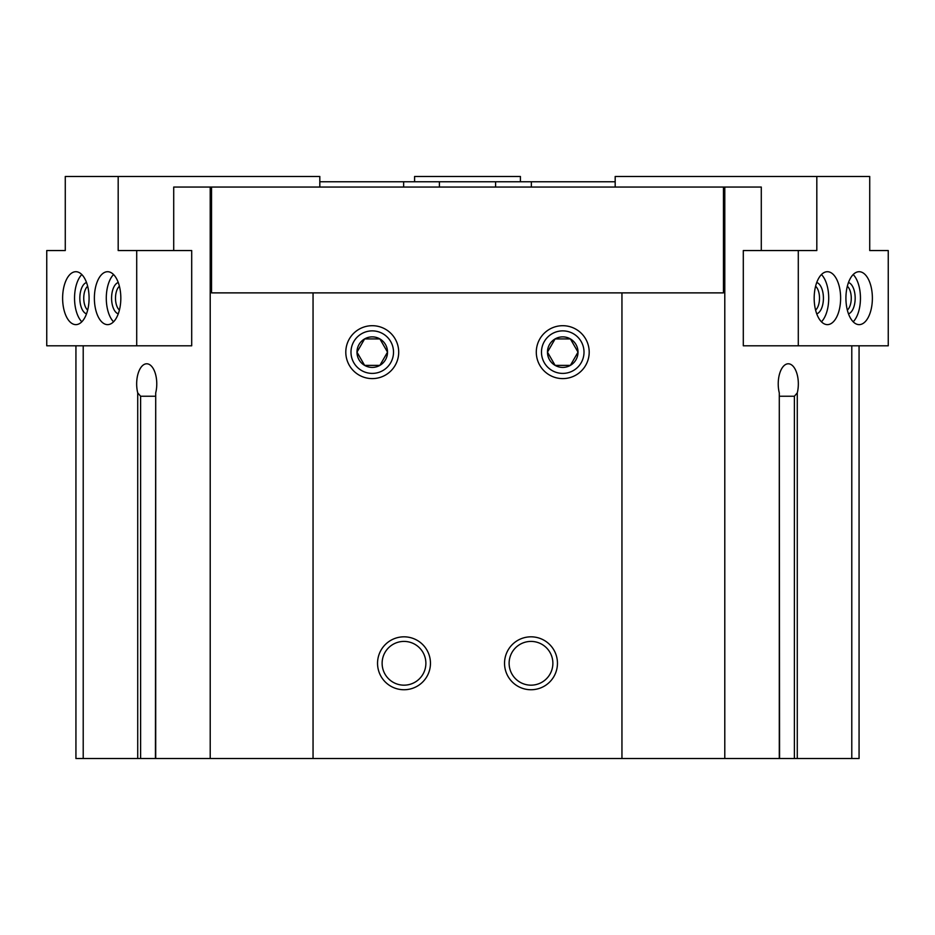 <?xml version="1.0" encoding="UTF-8"?>
<svg xmlns="http://www.w3.org/2000/svg" width="935" height="935" viewBox="0 0 935 935"><rect width="100%" height="100%" fill="white"/><g stroke="black" fill="none" stroke-linecap="round" stroke-linejoin="round"><path stroke-width="1.4" d="M743.302 250.545L743.302 345.798L888.25 345.798L888.25 250.545L869.725 250.545L869.725 176.47L816.816 176.47L816.816 250.545L743.302 250.545M173.711 250.545L173.711 187.047L761.289 187.047L761.289 250.545M83.215 345.798L83.215 758.53L859.066 758.53L859.066 345.798M155.432 758.53L155.713 392.875A20.102 10.051 -90 0 0 146.713 363.785A20.102 10.051 -90 0 0 137.726 392.875L140.612 396.241L140.612 758.53M210.211 187.047L210.211 758.53M191.698 250.545L191.698 345.798L136.709 345.798L136.709 250.545L191.698 250.545M779.568 396.241L794.388 396.241L797.274 392.875A20.102 10.051 90 0 0 788.287 363.785A20.102 10.051 90 0 0 779.287 392.875L779.568 758.53M155.432 396.241L140.612 396.241M75.934 345.798L75.934 758.53L83.215 758.53M345.798 352.144A26.46 26.46 0 0 1 385.477 329.237A26.46 26.46 0 0 1 385.477 375.064A26.46 26.46 0 0 1 345.798 352.144M536.293 352.144A26.46 26.46 0 0 1 575.972 329.237A26.46 26.46 0 0 1 575.972 375.064A26.46 26.46 0 0 1 536.293 352.144M504.538 663.289A26.46 26.46 0 0 1 544.228 640.37A26.46 26.46 0 0 1 544.228 686.197A26.46 26.46 0 0 1 504.538 663.289M377.541 663.289A26.46 26.46 0 0 1 417.232 640.37A26.46 26.46 0 0 1 417.232 686.197A26.46 26.46 0 0 1 377.541 663.289M211.532 187.047L211.532 292.877L621.95 292.877L621.95 758.53M313.05 292.877L313.05 758.53M621.95 292.877L723.468 292.877L723.468 187.047M724.789 187.047L724.789 758.53M851.785 345.798L851.785 758.53M382.123 663.289A21.879 21.879 0 0 1 414.941 644.344A21.879 21.879 0 0 1 414.941 682.234A21.879 21.879 0 0 1 382.123 663.289M509.119 663.289A21.879 21.879 0 0 1 541.938 644.344A21.879 21.879 0 0 1 541.938 682.234A21.879 21.879 0 0 1 509.119 663.289M319.817 181.764L615.183 181.764M414.591 181.764L414.591 176.47L520.409 176.47L520.409 181.764M798.291 250.545L798.291 345.798M816.816 176.47L615.183 176.47L615.183 187.047M840.623 298.171A26.46 13.23 90 0 0 827.393 271.711A26.46 13.23 90 0 0 814.175 298.171A26.46 13.23 90 0 0 827.393 324.632A26.46 13.23 90 0 0 840.623 298.171M872.378 298.171A26.46 13.23 90 0 0 859.148 271.711A26.46 13.23 90 0 0 845.918 298.171A26.46 13.23 90 0 0 859.148 324.632A26.46 13.23 90 0 0 872.378 298.171M847.344 310.104A13.008 6.51 90 0 0 851.259 298.171A13.008 6.51 90 0 0 847.344 286.239M848.489 313.844A15.872 7.936 90 0 0 855.174 298.171A15.872 7.936 90 0 0 848.489 282.499M853.188 321.792A26.46 13.23 90 0 0 860.457 298.171A26.46 13.23 90 0 0 853.188 274.551M815.589 310.104A13.008 6.51 90 0 0 819.504 298.171A13.008 6.51 90 0 0 815.589 286.239M816.746 313.844A15.872 7.936 90 0 0 823.419 298.171A15.872 7.936 90 0 0 816.746 282.499M821.444 321.792A26.46 13.23 90 0 0 828.714 298.171A26.46 13.23 90 0 0 821.444 274.551M136.709 250.545L118.184 250.545L118.184 176.47L65.275 176.47L65.275 250.545L46.75 250.545L46.75 345.798L136.709 345.798M319.817 187.047L319.817 176.47L118.184 176.47M89.082 298.171A26.46 13.23 -90 0 0 75.852 271.711A26.46 13.23 -90 0 0 62.622 298.171A26.46 13.23 -90 0 0 75.852 324.632A26.46 13.23 -90 0 0 89.082 298.171M120.825 298.171A26.46 13.23 -90 0 0 107.607 271.711A26.46 13.23 -90 0 0 94.377 298.171A26.46 13.23 -90 0 0 107.607 324.632A26.46 13.23 -90 0 0 120.825 298.171M119.411 286.239A13.008 6.51 -90 0 0 115.496 298.171A13.008 6.51 -90 0 0 119.411 310.104M118.254 282.499A15.872 7.936 -90 0 0 111.581 298.171A15.872 7.936 -90 0 0 118.254 313.844M113.556 274.551A26.46 13.23 -90 0 0 106.286 298.171A26.46 13.23 -90 0 0 113.556 321.792M87.656 286.239A13.008 6.51 -90 0 0 83.741 298.171A13.008 6.51 -90 0 0 87.656 310.104M86.511 282.499A15.872 7.936 -90 0 0 79.826 298.171A15.872 7.936 -90 0 0 86.511 313.844M81.812 274.551A26.46 13.23 -90 0 0 74.543 298.171A26.46 13.23 -90 0 0 81.812 321.792M364.615 338.914A15.276 15.276 0 0 0 364.615 365.375A15.276 15.276 0 0 0 387.522 352.144A15.276 15.276 0 0 0 364.615 338.914L356.983 352.144L364.615 365.375L379.891 365.375L387.522 352.144L379.891 338.914L364.615 338.914L379.891 338.914L387.522 352.144L379.891 365.375L364.615 365.375L356.983 352.144L364.615 338.914M372.259 330.873A21.271 21.271 0 0 0 353.839 362.78A21.271 21.271 0 0 0 390.666 362.78A21.271 21.271 0 0 0 372.259 330.873M555.109 338.914A15.276 15.276 0 0 0 555.109 365.375A15.276 15.276 0 0 0 578.017 352.144A15.276 15.276 0 0 0 555.109 338.914L547.478 352.144L555.109 365.375L570.385 365.375L578.017 352.144L570.385 338.914L555.109 338.914L570.385 338.914L578.017 352.144L570.385 365.375L555.109 365.375L547.478 352.144L555.109 338.914M562.741 330.873A21.271 21.271 0 0 0 544.334 362.78A21.271 21.271 0 0 0 581.161 362.78A21.271 21.271 0 0 0 562.741 330.873M137.726 392.875L137.726 758.53M155.713 392.875L155.713 758.53M779.287 392.875L779.287 758.53M794.388 396.241L794.388 758.53M797.274 392.875L797.274 758.53M403.651 181.764L403.651 187.047M439.392 181.764L439.392 187.047M495.608 181.764L495.608 187.047M531.349 181.764L531.349 187.047"/></g></svg>

